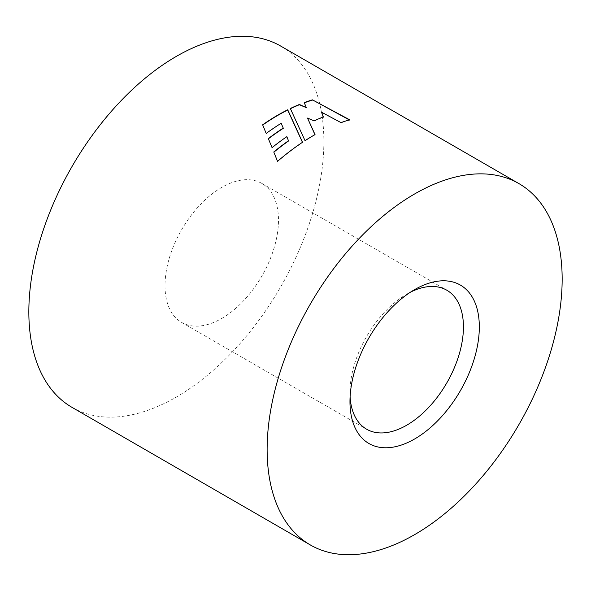 <?xml version="1.0" encoding="UTF-8"?>
<svg xmlns="http://www.w3.org/2000/svg" width="591" height="591" viewBox="0 0 591 591"><rect width="100%" height="100%" fill="white"/><g stroke="black" fill="none" stroke-linecap="round" stroke-linejoin="round"><path stroke-width="0.44" stroke-dasharray="2.96 2.22" d="M410.546 292.124A80.236 46.327 120 0 0 406.704 294.192L414.646 289.605L406.704 294.192A80.236 46.327 120 0 0 349.968 392.461A80.236 46.327 120 0 0 350.094 396.82M221.743 318.431A80.236 46.327 120 0 0 274.158 247.725A80.236 46.327 120 0 0 261.865 183.432A80.236 46.327 120 0 0 221.743 187.406A80.236 46.327 120 0 0 169.329 258.112A80.236 46.327 120 0 0 181.622 322.405A80.236 46.327 120 0 0 221.743 318.431M72.043 407.376A208.616 120.446 120 0 0 176.354 397.049A208.616 120.446 120 0 0 312.639 213.211A208.616 120.446 120 0 0 280.659 46.046M307.49 118.355L314.146 120.882M314.124 121.155A208.298 120.261 -60 0 1 323.292 117.188L323.321 116.907M321.689 112.571L340.992 122.603M340.948 122.891A208.298 120.261 -60 0 1 349.643 120.091L349.702 119.803M304.188 102.871L306.323 107.917M290.299 108.774L305.03 140.643M305.045 140.902A208.298 120.261 -60 0 1 315.033 134.866L315.04 134.6M262.655 125.056L266.201 133.448M266.231 133.692A208.298 120.261 -60 0 1 281.168 123.549L281.161 123.29M281.168 123.549L283.259 128.343M268.358 138.811L272.059 147.639M272.104 147.876A208.298 120.261 -60 0 1 286.879 136.883L286.857 136.639M286.879 136.883L288.504 140.998M273.825 152.212L277.541 161.358M277.593 161.579A208.298 120.261 -60 0 1 302.548 142.527L302.526 142.276M261.865 183.432L446.818 290.218M181.622 322.405L366.583 429.192M349.968 392.461L349.968 401.629"/><path stroke-width="0.89" d="M414.646 289.605L414.646 289.605A91.472 52.813 -60 0 1 479.323 326.949A91.472 52.813 -60 0 1 414.646 438.973A91.472 52.813 -60 0 1 349.968 401.629A91.472 52.813 -60 0 1 414.646 289.605L414.646 289.605M350.094 396.82A80.236 46.327 120 0 0 366.583 429.192A80.236 46.327 120 0 0 406.704 425.217A80.236 46.327 120 0 0 459.118 354.511A80.236 46.327 120 0 0 446.818 290.218A80.236 46.327 120 0 0 410.546 292.124M414.646 193.951A208.616 120.446 120 0 0 278.361 377.789A208.616 120.446 120 0 0 310.341 544.954A208.616 120.446 120 0 0 414.646 534.626A208.616 120.446 120 0 0 550.93 350.788A208.616 120.446 120 0 0 518.957 183.624A208.616 120.446 120 0 0 414.646 193.951M305.03 140.643A208.616 120.446 -60 0 1 313.429 135.516A208.616 120.446 -60 0 1 315.04 134.6L307.512 118.082L314.146 120.882A208.616 120.446 -60 0 1 323.321 116.907L321.726 112.29L340.992 122.603A208.616 120.446 -60 0 1 349.702 119.803L312.432 99.849A208.616 120.446 -60 0 0 304.232 102.59L306.352 107.636L299.401 104.467A208.616 120.446 -60 0 0 290.321 108.5L305.03 140.643M302.526 142.276L287.714 109.778A208.616 120.446 -60 0 0 277.955 115.038A208.616 120.446 -60 0 0 262.633 124.804L266.201 133.448A208.616 120.446 -60 0 1 281.161 123.29L283.244 128.092A208.616 120.446 -60 0 0 268.321 138.575L272.059 147.639A208.616 120.446 -60 0 1 286.857 136.639L288.482 140.754A208.616 120.446 -60 0 0 273.773 151.983L277.541 161.358A208.616 120.446 -60 0 1 302.526 142.276M518.957 183.624L280.659 46.046A208.616 120.446 120 0 0 176.354 56.374A208.616 120.446 120 0 0 40.07 240.212A208.616 120.446 120 0 0 72.043 407.376L310.341 544.954M315.033 134.866L307.512 118.082M323.292 117.188L321.726 112.29M349.643 120.091L312.432 99.849M304.328 102.819A208.298 120.261 -60 0 1 312.373 100.138M290.425 108.714A208.298 120.261 -60 0 1 299.364 104.747L306.352 107.636M262.714 125.011A208.298 120.261 -60 0 1 287.699 110.044L287.714 109.778M268.41 138.774A208.298 120.261 -60 0 1 283.259 128.343L283.244 128.092M273.855 152.19A208.298 120.261 -60 0 1 288.504 140.998L288.482 140.754M302.548 142.527L287.699 110.044"/></g></svg>
